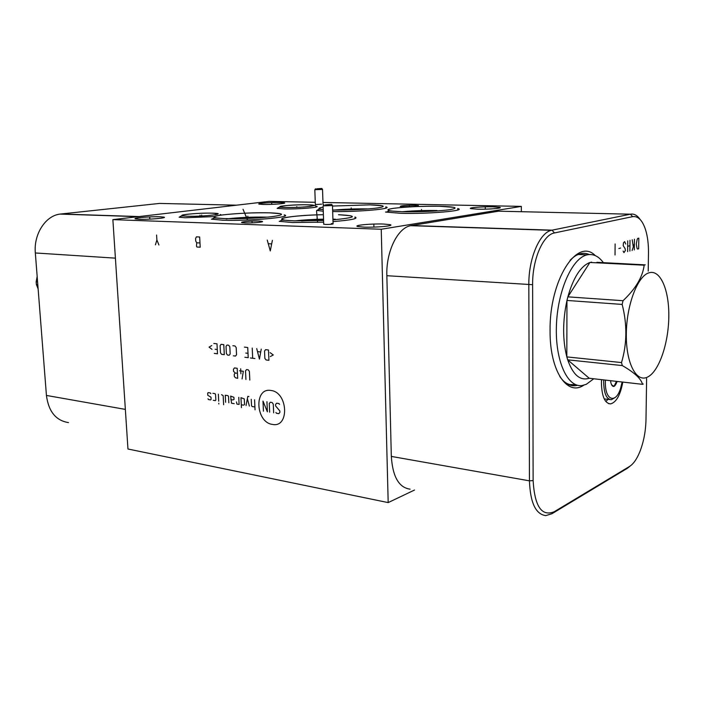 <?xml version="1.0" encoding="UTF-8"?>
<svg xmlns="http://www.w3.org/2000/svg" width="704" height="704" viewBox="0 0 704 704"><rect width="100%" height="100%" fill="white"/><g stroke="black" fill="none" stroke-linecap="round" stroke-linejoin="round"><path stroke-width="1.06" d="M315.26 202.294L269.095 201.379L112.869 219.63L127.961 449.011L388.186 502.594L381.234 229.258L521.33 206.386L322.969 202.453M414.524 490.028L388.186 502.594M492.686 206.818L499.726 207.363C503.536 208.208 488.479 209.466 477.734 209.176L470.888 208.639C467.201 207.777 482.055 206.554 492.686 206.818M112.869 219.63L381.234 229.258M383.548 224.039L390.122 224.664C395.129 225.817 376.156 227.621 364.003 227.119L357.667 226.494C352.836 225.315 371.554 223.564 383.548 224.039M160.151 216.762L163.979 217.131C167.834 217.994 148.535 219.674 139.128 219.27L135.45 218.909C131.754 218.02 150.832 216.383 160.151 216.762M279.99 202.479L284.337 202.814C287.426 203.482 272.017 204.706 263.322 204.468L259.098 204.134C256.133 203.447 271.366 202.25 279.99 202.479M258.861 221.047L262.143 221.364C265.065 222.042 252.243 223.212 245.124 222.904L241.921 222.596C239.078 221.91 251.794 220.766 258.861 221.047M414.515 205.269L418.458 205.577C418.158 206.307 413.38 206.703 404.114 206.738L400.25 206.43C400.567 205.7 405.328 205.313 414.515 205.269M331.338 223.59L333.071 223.758C332.93 224.224 330.387 224.462 325.433 224.47L323.708 224.074M321.605 204.16L315.339 204.547M220.141 214.509L220.968 214.685M214.262 216.577L185.055 217.756L179.106 217.193M315.726 206.122L316.492 206.281C321.57 207.381 297.774 209.343 283.941 208.921L277.13 208.349M354.992 218.029L354.957 217.008C358.855 218.566 351.542 220.088 333.001 221.584M323.646 222.147L292.336 222.543L279.198 221.285M284.17 214.878C294.562 217.105 248.081 221.241 222.526 220.202L211.394 219.138M457.714 209.537L457.706 208.551C467.676 210.69 427.469 214.139 400.646 213.303L385.493 212.027M385.827 207.838L385.801 206.879C394.504 208.754 358.336 212.018 332.675 211.543M323.268 211.218L316.677 210.39M163.874 203.518L159.553 203.421L59.998 214.095C45.514 215.741 33.554 234.203 35.332 252.965L46.429 395.437C48.576 411.576 55.933 420.622 68.508 422.594M583.739 385.22C567.142 396.625 549.692 370.885 550.07 330.792C549.287 280.192 577.236 236.799 595.267 255.605M646.615 378.55L645.999 419.461C645.726 431.253 643.667 442.05 639.804 451.871C636.812 459.149 633.389 464.015 629.534 466.444L554.286 511.711C541.71 516.833 534.653 506.449 533.13 480.577L532.62 284.689C532.286 259.574 543.083 234.634 554.479 232.936L632.641 216.647C638.141 215.89 642.462 220.29 645.586 229.838C647.618 236.509 648.586 244.253 648.481 253.062L648.217 271.128M622.811 382.087C620.382 395.058 616.317 402.327 610.606 403.885C604.868 403.471 601.814 396.502 601.436 382.985L601.559 379.658M608.045 399.309L605.827 401.509M630.256 465.978L627.317 468.318L551.936 513.726L545.785 515.61C535.726 514.342 530.279 502.753 529.452 480.841L528.827 284.882C528.475 258.834 539.493 232.822 551.364 230.314L630.397 214.192C634.04 213.541 637.296 215.31 640.165 219.516M410.08 489.166C398.904 487.617 392.656 476.705 391.327 456.421L386.848 275.704C385.959 251.742 397.584 227.92 410.67 225.676L498.573 211.182L502.278 211.262M521.356 211.702L521.33 206.386M622.134 382.008L620.55 388.423C615.718 404.36 604.903 400.374 605.378 382.087L605.44 380.098M610.623 380.697L610.852 382.765C612.647 388.124 614.742 387.684 617.144 381.436M615.146 397.505L611.345 399.714C606.531 399.37 603.97 393.536 603.662 382.193L603.733 379.905M609.655 399.502L604.226 398.922M616.458 381.357L614.082 386.32L611.468 384.833M579.163 254.258L580.105 254.558M579.973 254.549L579.075 254.285M603.337 262.636C598.611 256.15 593.19 253.563 587.057 254.874L586.934 254.91C572.053 258.192 557.498 290.946 556.406 325.89C555.13 360.87 567.468 387.754 582.067 385.537L586.203 384.366L593.762 378.77M622.31 365.578L567.688 359.832L589.195 378.25C580.166 381.066 573.003 374.933 567.688 359.832L566.826 356.902C562.531 339.759 562.584 320.945 566.966 300.45L567.864 296.85C573.338 277.561 580.686 266.103 589.899 262.478L644.178 265.197C642.655 277.015 635.615 288.851 623.031 300.705L622.16 304.427C627.29 324.447 627.079 343.834 621.518 362.569L622.31 365.578C634.533 372.636 641.247 378.884 642.47 384.331L643.245 383.988M644.178 265.197L589.899 262.478L567.864 296.85L623.031 300.705M596.869 262.31L645.251 264.862M591.694 262.187L591.034 262.161M647.504 377.098C658.768 371.8 668.378 344.168 668.8 317.346C669.381 290.47 660.528 269.245 649.079 272.774C637.648 275.862 626.542 304.911 626.305 333.934C625.9 363.018 636.249 382.818 647.504 377.098M589.195 378.25L642.47 384.331M622.16 304.427L566.966 300.45L566.826 356.902L621.518 362.569M37.585 281.926L36.159 281.794L37.162 276.487M37.796 284.645L36.37 284.513L36.159 281.794M38.13 288.922L36.37 284.513M325.301 204.873L331.619 204.362L325.301 204.873M331.698 204.468L332.508 205.559L323.268 205.832M316.633 188.83L321.816 188.461L316.633 188.83M321.86 188.522L322.546 189.446L314.917 189.684M638.669 248.794L638.818 238.146L637.727 238.41L637.173 239.439L636.293 244.094L637.05 248.327L637.586 249.075L638.669 248.794M634.304 249.938L634.436 239.219M634.383 243.69L632.095 250.51M633.248 246.646L632.227 239.756M629.869 251.09L630.001 240.302M627.634 251.68L627.757 240.856M629.93 245.705L627.695 246.268M623.119 251.055L623.955 252.639L625.398 250.466L625.134 248.723L623.181 245.599L623.498 242.801L624.65 241.613L625.75 244.05M620.585 248.072L618.86 248.512M615.023 254.98L615.129 243.945M270.908 390.465C253.845 387.253 255.473 422.338 272.369 424.398C289.608 428.234 288.165 392.172 270.908 390.465M275.898 412.482L276.505 413.301L278.793 413.67L279.884 412.403L279.822 410.942L275.616 405.935L275.554 404.474L276.646 403.198L278.942 403.559L279.55 404.378M269.658 412.192L269.28 403.498L270.354 402.222L272.061 402.494L273.266 404.122L273.645 412.834M263.437 411.189L262.988 401.086L267.388 411.831L266.948 401.694M254.584 399.784L255.042 409.834M251.24 399.265L251.539 405.715L252.129 406.525L254.91 406.965M248.917 396.537L247.808 396.37L246.048 405.548M249.357 406.076L247.368 398.666M241.296 404.791L243.487 405.143L244.552 404.606L244.279 398.895L240.962 397.672L241.437 407.634M236.474 401.914L236.94 404.096L239.114 404.448L238.77 397.338M230.815 399.617L232.971 399.951L234.018 399.414L233.913 397.294L230.639 396.079L231.528 403.234L234.23 403.665M228.835 402.802L228.518 396.449L227.946 395.666L225.262 395.243L225.614 402.292M223.626 404.756L223.159 395.622L221.522 394.671M218.337 394.178L218.698 401.183M218.803 403.286L218.838 403.982L218.803 403.286M213.242 400.312L215.345 400.646L215.838 400.039L215.547 394.442L214.984 393.659L212.881 393.334M210.813 393.703L210.25 392.92L208.155 392.603L207.671 393.219L207.786 395.305L210.998 397.188L211.103 399.282L210.619 399.898L208.525 399.564L207.97 398.781M249.806 380.054L249.401 371.386L248.222 369.794L246.558 369.565L245.52 370.858L245.925 379.5M240.671 368.773L240.909 373.798M242.062 378.954L243.338 371.281L239.492 370.753M237.433 373.322L235.25 373.014L234.23 374.299L234.335 376.438L235.479 377.784L237.679 378.33L237.195 368.298L234.467 367.928L233.446 369.213L233.552 371.36L235.25 373.014M270.274 356.576L273.266 354.983L270.107 352.642M268.47 349.994L265.61 349.65L264.537 350.988L264.854 358.336L266.059 359.955L268.919 360.316L268.47 349.994M256.714 348.586L259.433 359.11L261.246 349.131M260.621 351.974L257.602 351.604M252.217 348.049L252.683 358.257M254.927 358.538L250.448 357.975M244.878 357.271L248.213 357.694L247.738 347.512L244.402 347.107M245.784 353.056L248.01 353.329M233.332 355.802L235.514 356.083L236.544 354.781L236.192 347.565L235.03 345.99L232.839 345.726M229.821 346.79L228.668 345.224L227.04 345.03L226.028 346.333L226.38 353.505L227.533 355.071L229.161 355.274L230.173 353.98L229.821 346.79M223.793 344.643L221.1 344.318L220.097 345.62L220.466 352.757L221.61 354.323L224.294 354.658L223.793 344.643M214.306 353.39L217.501 353.795L216.99 343.825L213.796 343.446M215.151 349.263L217.281 349.527M211.79 345.558L209.07 347.107L211.992 349.342M267.265 240.099L270.274 250.932L272.386 240.337M271.506 243.866L268.435 243.716M200.209 247.21L199.672 236.993L196.425 236.843L195.589 238.506L195.721 241.05L196.742 242.792L196.46 246.162L196.962 247.034L200.209 247.21M199.989 242.959L196.742 242.792M156.596 235.022L156.886 239.976L158.937 245.018M156.886 239.976L155.434 244.834M373.903 226.371L373.859 224.752M149.785 218.698L149.697 217.307M485.294 208.692L485.276 207.275M271.753 204.081L271.7 202.84M252.076 222.719L252.006 221.223M409.367 206.677L409.332 205.322M317.319 219.921L317.266 218.425M316.554 211.147L317.592 222.402M246.303 217.703L246.242 216.269M243.03 209.273L247.535 220M421.52 210.918L421.494 209.493L421.52 210.918M351.234 209.246L351.199 207.882L351.234 209.246M201.749 215.987L201.696 215.01M200.086 216.066L200.042 215.213M296.824 207.372L296.798 206.633M317.117 219.798L317.064 218.293M247.896 217.633L247.834 216.198M35.332 252.965L115.403 258.148M60.817 213.99L139.084 216.568M358.97 209.51L343.394 210.03M260.11 217.73L235.602 218.706M433.101 211.165L409.869 211.816M570.055 384.604L574.605 384.648M559.786 376.499C565.048 384.067 570.979 386.998 577.588 385.273M589.195 254.54C582.965 251.75 576.576 253.678 570.046 260.322M586.643 254.857L578.838 254.338L576.928 254.998M323.567 219.877L301.47 220.994M632.641 216.647L630.397 214.192L498.573 211.182M554.479 232.936L552.033 230.164L411.409 225.535M532.62 284.689L386.848 275.704M533.13 480.577L529.452 480.841L391.327 456.421M554.286 511.711L551.936 513.726M629.534 466.444L627.317 468.318M46.429 395.437L125.356 409.394M159.553 203.421L236.562 205.181M187.37 216.216C203.966 216.806 230.023 213.558 212.362 213.171C196.478 212.608 170.166 215.732 187.37 216.216M285.938 207.486C302.746 207.944 325.037 205.084 307.375 204.802C291.254 204.362 268.611 207.126 285.938 207.486M323.391 214.694C290.127 215.178 265.505 220.026 294.598 220.854L323.585 220.458M332.948 219.877C356.805 217.51 358.644 215.785 338.474 214.711L349.536 215.644M224.831 218.601C238.498 219.067 261.985 218.011 273.777 216.427C285.261 214.614 283.932 213.409 269.79 212.828C253.387 212.573 237.697 213.268 222.719 214.896C210.39 216.665 211.094 217.897 224.831 218.601M402.565 211.728C417.859 212.115 440.766 211.094 450.34 209.598C459.184 207.891 455.602 206.791 439.586 206.281C421.793 206.096 406.472 206.774 393.615 208.314C383.786 209.968 386.778 211.112 402.565 211.728M332.622 210.003C346.834 210.302 368.377 209.299 377.96 207.9C387.006 206.316 384.34 205.295 369.97 204.838L332.49 206.061L369.926 204.846L380.978 205.647M323.215 209.537C317.539 208.912 317.513 208.111 323.127 207.143C319.722 207.706 318.542 208.243 319.598 208.745L321.235 209.299M499.726 207.944L499.726 207.363M138.16 216.674L59.998 214.095M332.631 210.197C343.684 209.15 355.247 208.71 367.312 208.903M226.142 218.962C238.894 217.474 252.419 216.858 266.719 217.114M402.406 211.719C413.301 210.716 424.829 210.32 436.999 210.531M563.05 380.582C566.518 383.891 570.161 385.282 573.971 384.736M295.205 220.889C303.151 219.938 312.602 219.358 323.541 219.146M332.922 219.146L335.456 219.208M610.606 403.885L608.599 403.63M410.67 225.676L551.364 230.314M390.139 225.5L390.122 224.664M164.006 217.606L163.979 217.131M284.865 215.97L284.83 215.125M316.492 206.281L316.51 206.932M578.345 254.478L587.057 254.874M323.919 204.776L323.127 206.07M323.717 224.303L323.092 206.061M333.08 223.978L332.482 205.744M315.489 188.769L314.838 189.816L315.339 204.662M323.039 204.398L322.529 189.543M187.29 216.225C182.151 215.653 179.626 216.022 179.722 217.325M183.797 215.996L182.345 215.556C178.763 214.667 200.886 212.714 212.282 213.18L216.445 213.532L215.186 214.799M277.71 208.481C277.499 207.249 280.227 206.914 285.877 207.495C294.73 207.592 302.852 207.231 310.226 206.422C313.896 205.005 315.938 205.19 316.369 206.985M281.486 207.231L280.174 206.853C277.033 206.07 296.234 204.468 307.322 204.811L312.268 205.172L311.098 206.29M294.518 220.871C281.38 220.158 281.838 219.516 279.884 221.452M284.258 220.079L282.33 219.41C277.851 217.58 301.365 215.081 323.391 214.702M224.743 218.61C213.726 218.011 213.84 217.457 212.045 219.296M216.286 217.976L214.474 217.36C209.07 215.186 248.591 212.098 269.72 212.837L279.074 213.602M402.512 211.737L389.321 210.918L386.135 212.186M390.227 210.892L388.494 210.302C383.126 208.27 417.384 205.726 439.542 206.29L452.566 207.231M323.215 209.581C319.616 209.026 317.636 209.352 317.284 210.54"/></g></svg>
